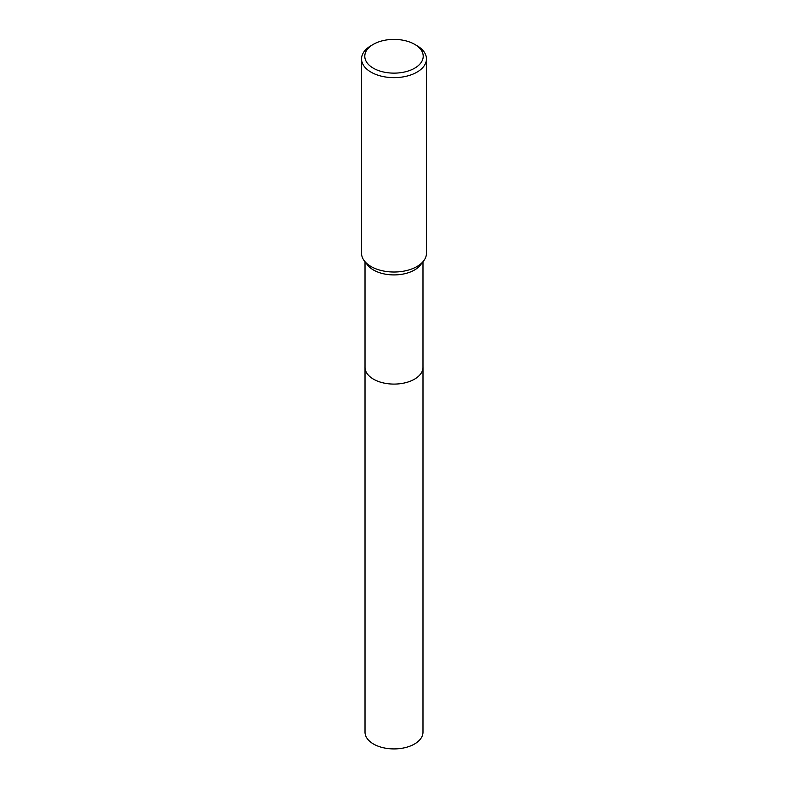<?xml version="1.0" encoding="UTF-8"?>
<svg xmlns="http://www.w3.org/2000/svg" width="788" height="788" viewBox="0 0 788 788"><rect width="100%" height="100%" fill="white"/><g stroke="black" fill="none" stroke-linecap="round" stroke-linejoin="round"><path stroke-width="1.18" d="M422.989 367.031A28.998 16.745 180 0 1 422.998 367.356A28.989 16.735 180 0 1 414.498 379.186A28.989 16.735 180 0 1 382.909 382.81A28.989 16.735 180 0 1 365.011 367.346A28.998 16.745 180 0 1 365.011 367.031M422.989 367.119A28.998 16.735 180 0 1 414.498 379.186A28.998 16.735 180 0 1 382.722 382.771A28.998 16.735 180 0 1 365.011 367.119M414.655 44.335L416.951 45.665A32.456 18.735 180 0 1 426.456 58.913L426.456 253.283A32.456 18.735 180 0 1 423.629 260.926L420.467 265.014A28.989 16.735 180 0 1 414.498 270.008A28.989 16.735 180 0 1 367.533 265.014L364.371 260.926A32.456 18.735 180 0 1 361.544 253.283L361.544 58.913A32.456 18.735 180 0 1 371.049 45.665L373.345 44.335A29.205 16.863 180 0 1 414.655 44.335A29.205 16.863 180 0 1 414.655 68.192A29.205 16.863 180 0 1 373.345 68.192A29.205 16.863 180 0 1 373.345 44.335L371.049 45.665M423.629 260.926A32.456 18.735 180 0 1 416.951 266.531A32.456 18.735 180 0 1 364.371 260.926M426.456 58.913A32.456 18.735 180 0 1 416.951 72.161A32.456 18.735 180 0 1 381.579 76.219A32.456 18.735 180 0 1 361.544 58.913M365.002 367.356A28.998 16.745 180 0 0 373.492 379.186A28.998 16.745 180 0 0 405.101 382.82A28.998 16.745 180 0 0 422.998 367.356L422.989 732.18A28.989 16.735 180 0 1 405.091 747.645A28.989 16.735 180 0 1 373.502 744.02A28.989 16.735 180 0 1 365.011 732.18L365.011 261.754M422.989 367.346L422.989 261.754"/></g></svg>
